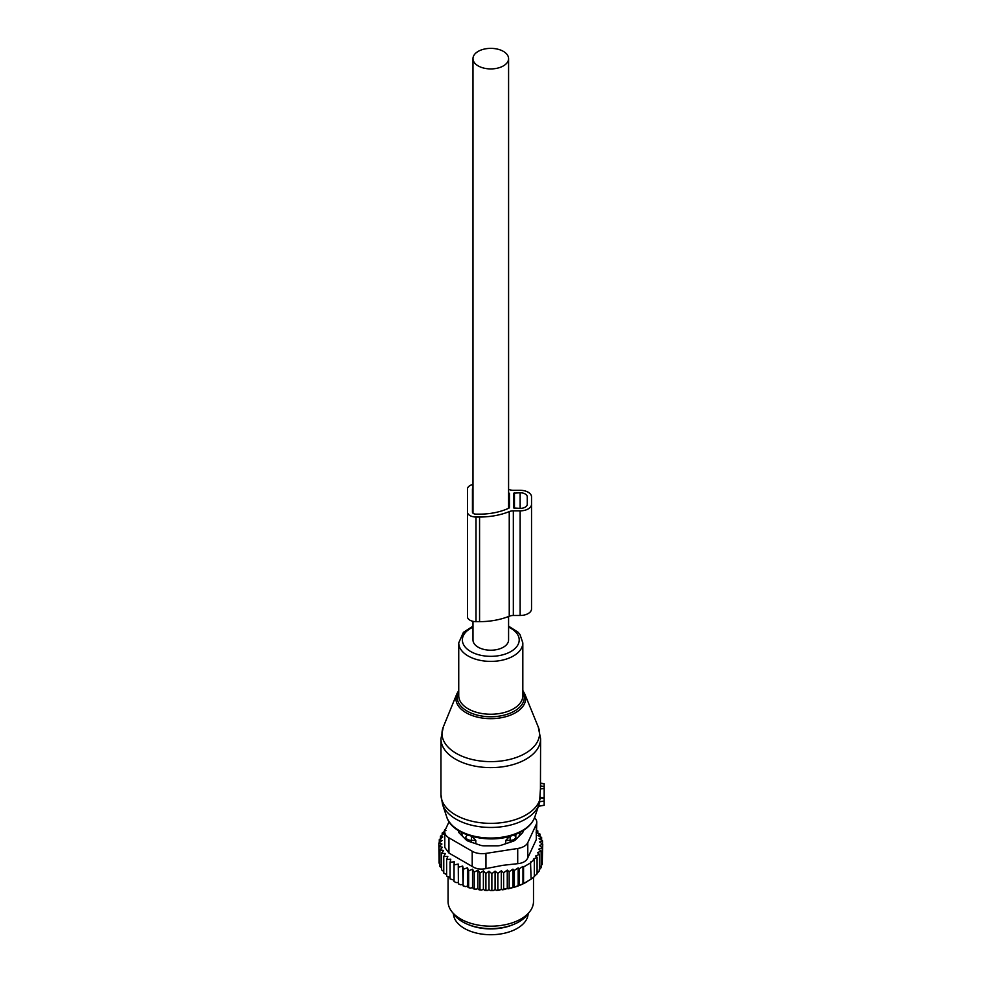 <?xml version="1.0" encoding="UTF-8"?>
<svg xmlns="http://www.w3.org/2000/svg" width="983" height="983" viewBox="0 0 983 983"><rect width="100%" height="100%" fill="white"/><g stroke="black" fill="none" stroke-linecap="round" stroke-linejoin="round"><path stroke-width="1.47" d="M540.613 783.512L544.177 783.77L544.177 788.477L540.441 788.857L539.532 802.546M538.463 806.072L544.177 805.286L544.177 788.477M443.296 726.99A48.794 28.163 0 0 0 461.199 755.866A48.794 28.163 0 0 0 514.17 758.188A48.794 28.163 0 0 0 538.266 726.99L524.738 693.887A34.884 20.139 180 0 1 507.511 716.189A34.884 20.139 180 0 1 469.628 714.53A34.884 20.139 180 0 1 456.837 693.887L443.296 726.99L440.949 738.847A49.838 28.777 0 0 0 514.674 764.098A49.838 28.777 0 0 0 540.613 738.847L540.441 788.857M544.177 797.778L540.429 797.618M453.421 913.686A37.379 21.577 0 0 0 480.257 933.85A37.379 21.577 0 0 0 528.141 913.686M468.436 924.634A37.379 21.577 0 0 0 480.257 928.038A37.379 21.577 0 0 0 513.126 924.634M505.766 843.709L505.766 840.416L510.165 840.367A5.701 3.293 0 0 0 515.756 837.135L515.62 834.383M505.766 840.416L510.103 835.869M515.829 839.47L515.829 834.604M518.791 836.508A29.195 16.846 0 0 0 519.946 832.417M465.733 839.47L465.807 837.135A5.701 3.293 0 0 0 471.398 840.367L475.797 840.416L471.459 835.869M461.617 832.417A29.195 16.846 0 0 0 462.772 836.508M475.797 843.709L475.797 840.416M542.272 861.513L542.739 844.299L539.52 845.491L542.272 847.739L542.272 864.315L540.564 866.465M499.548 890.156A50.551 29.183 180 0 1 496.562 890.401L513.323 887.526L522.968 883.877L531.115 879.171L530.525 862.066L534.322 860.051L534.322 876.627L530.525 879.515M507.253 888.386L507.253 870.115L503.615 872.744L501.293 870.791L497.84 873.395L495.088 871.147L491.869 873.666L488.993 871.208L488.993 889.615L490.554 890.586A50.551 29.183 180 0 0 493.343 890.549L495.088 889.554L496.562 890.401M488.993 889.615L487.31 890.524A50.551 29.183 180 0 1 484.754 890.389L483.39 889.308L481.535 890.094A50.551 29.183 180 0 1 479.016 889.787L477.885 888.632L475.883 889.296A50.551 29.183 180 0 1 473.45 888.816L472.54 887.6L470.427 888.116A50.551 29.183 180 0 1 468.105 887.489L467.453 886.211L465.242 886.592A50.551 29.183 180 0 1 463.067 885.818L463.398 869.169L467.453 867.805L468.658 870.815L468.658 887.391L470.427 888.116M444.857 831.2L442.166 833.068L444.058 833.621L440.421 836.263L442.743 836.988L439.29 839.593L442.043 840.514L438.823 843.045L441.92 844.028L439.045 846.498L442.448 847.26L439.942 849.914L443.628 850.442L441.527 853.244L445.422 853.527L443.763 856.451L447.818 856.463L446.614 859.486L450.779 859.228L450.054 862.312L454.281 861.772L454.035 864.893L458.262 864.069L458.496 867.19L462.674 866.097L463.067 885.818M462.674 884.503L460.4 884.737A50.551 29.183 180 0 1 458.385 883.815L458.496 867.19M458.262 864.069L458.385 883.815M458.262 882.488L455.965 882.562A50.551 29.183 180 0 1 454.724 881.862M454.035 880.178L450.054 878.888L450.054 862.312M450.054 877.561L446.614 876.062L446.614 859.486M443.763 856.451L443.763 873.027L446.614 874.673M441.527 853.244L441.527 869.82L443.763 871.528M527.343 881.579L526.519 882.046A50.551 29.183 180 0 1 513.323 887.526M511.799 887.956A50.551 29.183 180 0 1 508.039 888.841M505.68 889.296A50.551 29.183 180 0 1 505.016 889.406A50.551 29.183 180 0 1 502.448 889.799M493.343 890.549L490.554 890.586M491.869 873.666L491.869 890.242M488.993 871.208L485.897 873.543L485.897 890.119L487.31 890.524M484.754 890.389L485.897 890.119M483.39 889.308L483.39 870.901L485.897 873.543M483.39 870.901L479.974 873.015L479.974 889.59L481.535 890.094M479.016 889.787L479.974 889.59M477.885 888.632L477.885 870.225L479.974 873.015M477.885 870.225L474.211 872.105L474.211 888.681L475.883 889.296M473.45 888.816L474.211 888.681M472.54 887.6L472.54 869.193L474.211 872.105M472.54 869.193L468.658 870.815M467.453 867.805L467.453 886.211M465.242 886.592L463.398 885.744M460.4 884.737L458.496 883.766M454.035 864.893L454.035 881.468L455.965 882.562M441.625 868.198L439.942 866.49L439.942 849.914M440.593 864.893L439.045 863.074L439.045 846.498M439.045 859.916L438.823 843.045M542.272 847.739L538.819 849.128L541.141 851.081L541.141 867.657L539.089 870.004M541.141 851.081L537.504 852.654L539.397 854.276L539.397 870.852L536.755 873.543M539.397 854.276L535.637 856.021L537.087 857.287L537.087 873.862L534.322 876.345M534.322 860.051L533.314 859.167L537.087 857.287M531.115 862.595L523.558 866.957L523.558 883.533M522.968 883.877L522.968 866.428L519.159 868.8L519.159 885.388M518.152 885.941L518.152 867.915L514.379 870.41L514.379 886.985M517.722 848.476A14.241 8.22 180 0 0 527.785 842.664L536.3 824.332L536.3 839.531L527.785 857.864C526.224 861.231 522.87 863.172 517.722 863.676L502.817 865.323L485.958 868.591L485.958 853.391L517.722 848.476L517.722 863.676M472.209 851.266L472.209 866.465L448.948 853.035L444.783 847.444L444.783 832.023A14.241 8.22 0 0 0 448.948 837.835L472.209 851.266A14.241 8.22 0 0 0 485.958 853.391M449.047 821.739L445.262 829.898A14.241 8.22 0 0 0 444.783 832.023M529.776 911.585L527.146 914.976A39.836 23.002 180 0 1 501.994 927.657A39.836 23.002 180 0 1 454.416 914.976L451.787 911.585A42.711 24.661 0 0 0 502.804 925.187A42.711 24.661 0 0 0 529.776 911.585A42.711 24.661 0 0 0 533.499 901.522L533.499 877.291M458.385 830.574L458.385 831.028A7.114 4.116 0 0 0 459.344 833.08L466.114 839.851A7.114 4.116 0 0 0 468.719 841.35L480.454 845.269A7.114 4.116 0 0 0 484.005 845.81L497.558 845.81A7.114 4.116 0 0 0 501.109 845.269L512.843 841.35A7.114 4.116 0 0 0 515.448 839.851L522.219 833.08A7.114 4.116 0 0 0 523.177 831.028L523.177 830.574M472.209 866.465C476.128 868.972 480.712 869.685 485.958 868.591M448.064 877.094L448.064 901.522A42.711 24.661 0 0 0 451.787 911.585M534.543 817.77A14.241 8.22 180 0 1 536.779 822.193A14.241 8.22 180 0 1 536.3 824.332M536.3 839.531L536.779 822.193M518.152 867.915L519.159 868.8M445.52 829.345L444.476 830.045L444.476 831.458M445.938 830.463L444.476 830.045M462.674 866.097L463.398 869.169M497.84 873.395L497.84 889.971M501.293 870.791L501.293 889.136M503.615 872.744L503.615 889.32M507.253 870.115L509.157 871.737L509.157 888.313M509.157 871.737L512.917 869.132L512.917 887.305M512.917 869.132L514.379 870.41M542.739 844.299L539.642 841.964L542.518 840.846L542.518 844.127M536.779 830.549L537.812 830.893L536.153 832.466L540.036 834.1L537.947 835.55L541.621 837.43L539.114 838.732L542.518 840.846M541.621 837.43L541.621 840.281M540.036 834.1L540.036 836.619M537.812 830.893L537.812 833.154M442.166 833.068L442.166 834.985M440.421 836.263L440.421 838.732M439.29 839.593L439.29 842.664M495.088 871.147L495.088 889.554M508.58 489.288A51.62 29.797 0 0 1 509.243 489.559A7.114 4.116 0 0 0 513.335 490.308L520.142 490.308A11.391 6.574 0 0 1 531.533 496.882L531.533 608.907A11.391 6.574 0 0 1 520.142 615.481L520.142 510.853A11.391 6.574 0 0 0 531.533 504.279M531.533 601.51L531.533 496.882M520.142 615.481L513.335 615.481L513.335 510.853L520.142 510.853M513.335 615.481A7.114 4.116 0 0 0 509.243 616.23L509.243 511.602A7.114 4.116 0 0 1 513.335 510.853M472.983 484.459A8.54 4.927 0 0 0 467.466 489.067L467.466 616.722A8.54 4.927 0 0 0 476.005 621.649L479.569 621.649A51.62 29.797 0 0 0 509.243 616.23M479.569 621.649L479.569 517.021A51.62 29.797 0 0 0 509.243 511.602M479.569 517.021L476.005 517.021A8.54 4.927 0 0 1 467.466 512.082M509.464 507.486L509.464 493.663L509.464 507.486A1.425 0.823 0 0 1 508.936 508.125A46.631 26.922 0 0 1 479.569 514.146L476.005 514.146A3.563 2.052 0 0 1 472.442 512.082L472.442 489.067L472.442 512.082M509.464 493.663A1.425 0.823 0 0 0 508.936 493.024A46.631 26.922 0 0 0 508.58 492.864M513.74 507.978L513.74 493.183L513.74 507.978L520.142 508.383A7.114 4.116 0 0 0 527.269 504.279L527.269 496.882A7.114 4.116 0 0 0 520.142 492.766L513.74 493.183M527.269 504.279L527.269 496.882M472.983 487.986A3.563 2.052 0 0 0 472.442 489.067M472.983 621.33L472.983 639.933A17.792 10.272 0 0 0 478.193 647.207A17.792 10.272 0 0 0 497.595 649.431A17.792 10.272 0 0 0 508.58 639.933L508.58 616.501M478.193 65.91A17.792 10.272 0 0 0 497.595 68.134A17.792 10.272 0 0 0 508.58 58.648A17.792 10.272 0 0 0 503.37 51.374A17.792 10.272 0 0 0 483.968 49.15A17.792 10.272 0 0 0 472.983 58.648A17.792 10.272 0 0 0 478.193 65.91M458.742 691.725A33.508 19.353 0 0 0 469.591 712.392A33.508 19.353 0 0 0 506.847 714.383A33.508 19.353 0 0 0 522.821 691.725M440.949 738.847L440.949 794.583A49.838 28.777 0 0 0 514.674 819.834A49.838 28.777 0 0 0 540.441 797.029M472.983 626.159L463.398 632.352L458.742 642.894L458.742 695.743A32.034 18.493 0 0 0 506.147 711.975A32.034 18.493 0 0 0 522.821 695.743L522.821 642.894L520.007 634.539L518.029 632.204L508.58 626.159M440.949 794.583L442.559 804.475A49.113 28.347 0 0 0 514.33 823.987A49.113 28.347 0 0 0 539.003 804.475L539.765 801.796M458.742 642.894A32.034 18.493 0 0 0 506.147 659.126A32.034 18.493 0 0 0 522.821 642.894M472.983 627.142A28.421 16.404 0 0 0 467.146 649.038A28.421 16.404 0 0 0 504.402 654.334A28.421 16.404 0 0 0 508.58 627.142M446.774 817.07A44.825 25.877 0 0 0 512.266 834.874A44.825 25.877 0 0 0 534.789 817.07C531.52 825.634 523.816 831.876 511.688 835.783C486.868 844.127 451.971 834.997 446.774 817.07L442.559 804.475M544.177 801.022L539.778 801.735M544.177 798.565L540.355 798.024M544.177 786.498L540.576 785.97M513.912 835.022A5.701 4.645 1.7 0 1 515.756 837.135L515.756 839.543M510.165 842.247L510.116 836.25M467.65 835.022A5.701 4.645 178.3 0 0 465.807 837.135L465.807 839.543M471.398 842.247L471.447 836.25M527.785 842.664L527.785 857.864M448.948 837.835L448.948 853.035M476.005 621.649L476.005 517.021M508.936 508.125L508.936 493.024M514.453 508.383L514.453 492.766M520.142 508.383L520.142 492.766M538.266 726.99L540.613 738.847M524.738 693.887L522.821 690.484M458.742 690.484L456.837 693.887M534.789 817.07L539.003 804.475M544.177 805.286L538.389 806.306M544.177 783.77L540.613 783.132M508.58 508.297L508.58 58.648M472.983 513.175L472.983 58.648"/></g></svg>
